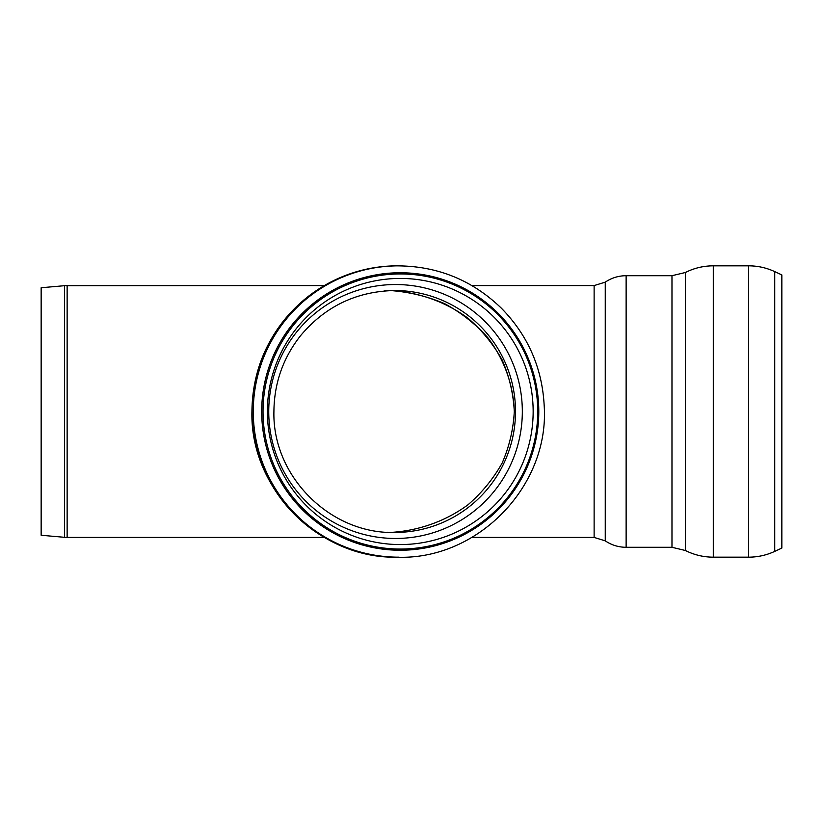 <?xml version="1.0" encoding="UTF-8"?>
<svg xmlns="http://www.w3.org/2000/svg" width="823" height="823" viewBox="0 0 823 823"><rect width="100%" height="100%" fill="white"/><g stroke="black" fill="none" stroke-linecap="round" stroke-linejoin="round"><path stroke-width="1.23" d="M64.554 285.694L41.15 287.741L41.15 535.259L64.554 537.306L64.554 285.694L324.293 285.581M471.929 537.419L594.124 537.419L594.124 285.581L471.929 285.581M390.853 532.419C418.989 530.732 445.819 521.103 468.092 504.705C481.98 492.658 493.337 478.76 502.174 462.999C509.324 446.498 513.367 429.328 514.293 411.5C513.408 384.763 504.118 359.003 487.555 337.368C475.313 323.809 461.034 312.596 444.718 303.718C427.559 296.403 409.607 292.021 390.853 290.581C418.989 292.268 445.819 301.897 468.092 318.295C481.98 330.342 493.337 344.24 502.174 360.001C509.324 376.502 513.367 393.672 514.293 411.5C513.367 429.328 509.324 446.498 502.174 462.999C493.337 478.76 481.98 492.658 468.092 504.705C445.819 521.103 418.989 530.732 390.853 532.419M671.98 275.705L626.128 275.705L626.128 547.295L671.98 547.295L671.98 275.705L685.374 272.506L685.374 550.494L671.98 547.295M774.731 551.389L774.731 271.611L781.85 274.933L781.85 548.067L774.731 551.389C766.45 555.216 757.757 557.15 748.642 557.171L748.642 265.829L713.294 265.829L713.294 557.171L748.642 557.171M400.379 273.956A137.544 137.348 -90 0 1 519.323 480.272A137.544 137.348 -90 0 1 281.425 480.272A137.544 137.348 -90 0 1 400.379 273.956M400.266 278.431A133.069 132.884 -90 0 1 515.352 478.029A133.069 132.884 -90 0 1 285.19 478.029A133.069 132.884 -90 0 1 400.266 278.431M395.174 557.13A145.671 145.476 -90 0 0 398.744 557.171L397.478 557.171A145.671 145.476 -90 0 1 252.003 411.5A145.671 145.476 -90 0 1 397.478 265.829L398.744 265.829A145.671 145.476 -90 0 0 253.268 411.5A145.671 145.476 -90 0 0 395.174 557.13C476.301 561.399 549.599 486.928 544.198 405.924C542.254 367.932 527.975 335.362 501.361 308.193C471.723 279.625 436.324 265.52 395.174 265.87M64.554 537.306L67.136 537.419L67.136 285.581M626.128 275.705C618.515 275.756 611.561 277.907 605.255 282.145L605.255 540.855L594.124 537.419M261.745 411.5A138.696 138.501 -90 0 1 400.245 272.804A138.696 138.501 -90 0 1 538.756 411.5A138.696 138.501 -90 0 1 400.245 550.196A138.696 138.501 -90 0 1 261.745 411.5M261.693 411.5A138.737 138.542 90 0 0 469.522 531.648A138.737 138.542 90 0 0 469.522 291.352A138.737 138.542 90 0 0 261.693 411.5M384.516 290.951A120.981 120.816 -90 0 1 515.507 411.5A120.981 120.816 -90 0 1 387.201 532.244M268.74 411.5A126.968 126.793 -90 0 1 458.936 301.547A126.968 126.793 -90 0 1 458.936 521.453A126.968 126.793 -90 0 1 268.74 411.5M67.136 537.419L324.293 537.419M626.128 547.295C618.515 547.244 611.561 545.093 605.255 540.855M594.124 285.581L605.255 282.145M774.731 271.611C766.45 267.784 757.757 265.85 748.642 265.829M713.294 265.829C703.47 265.86 694.159 268.082 685.374 272.506M713.294 557.171C703.47 557.14 694.159 554.918 685.374 550.494M397.478 557.171C319.674 559.167 249.914 489.325 251.92 411.5C252.394 373.899 265.15 341.072 290.2 313.038C319.365 282.289 355.114 266.559 397.478 265.829M394.69 532.481C330.177 534.148 272.248 476.167 273.915 411.5C274.182 383.076 283.133 357.727 300.755 335.445C325.322 306.3 356.626 291.321 394.69 290.519"/></g></svg>
